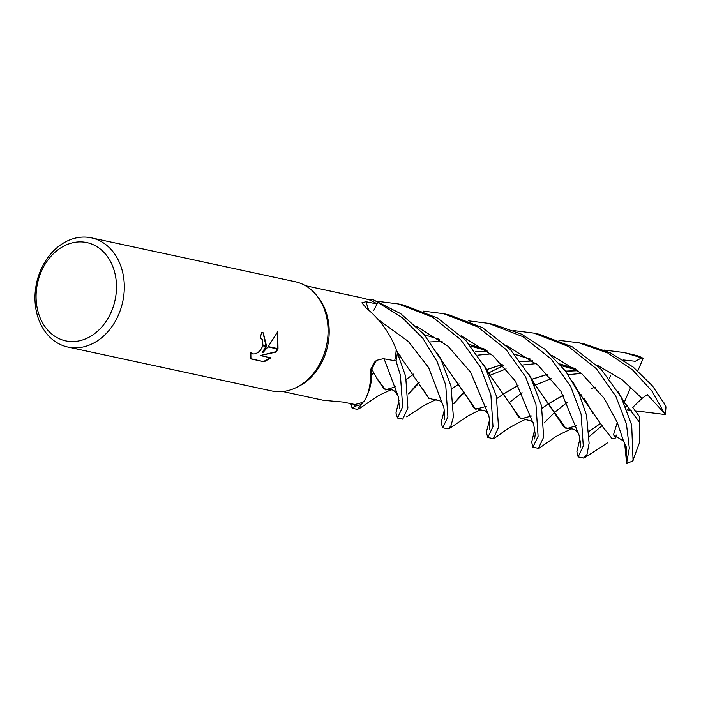 <?xml version="1.0" encoding="UTF-8"?>
<svg xmlns="http://www.w3.org/2000/svg" width="701" height="701" viewBox="0 0 701 701"><rect width="100%" height="100%" fill="white"/><g stroke="black" fill="none" stroke-linecap="round" stroke-linejoin="round"><path stroke-width="1.05" d="M316.519 295.296L317.895 296.996A54.108 42.7 102.2 0 1 323.713 358.299A54.108 42.7 102.2 0 1 298.652 386.365L296.698 387.338M282.713 391.526L323.406 400.289L343.131 402.076L354.732 404.459A54.108 42.7 102.2 0 0 363.766 401.734C368.577 394.812 370.925 384.279 370.811 370.128L371.101 368.498L376.419 360.384L383.289 358.675L394.663 360.726A54.108 42.7 102.2 0 0 396.196 349.431C389.887 333.098 379.933 319.332 366.351 308.133L361.874 302.814L366.001 301.737L377.042 303.98L373.747 310.473M91.402 237.849A55.852 44.075 102.2 0 1 118.644 314.574A55.852 44.075 102.2 0 1 67.883 347.056A55.852 44.075 102.2 0 1 40.64 270.332A55.852 44.075 102.2 0 1 91.402 237.849L295.174 281.723A55.852 44.075 102.2 0 1 322.416 358.448A55.852 44.075 102.2 0 1 296.549 387.416M111.389 311.638A50.27 39.668 102.2 0 1 56.702 337.435A50.27 39.668 102.2 0 1 41.184 271.822A50.27 39.668 102.2 0 1 95.879 246.033A50.27 39.668 102.2 0 1 111.389 311.638M316.414 295.165A55.852 44.075 102.2 0 1 322.416 358.448A55.852 44.075 102.2 0 1 271.664 390.93L67.883 347.056M262.91 352.585L267.966 346.925L277.85 349.045L276.212 352.051L260.202 355.556L270.928 357.869L264.172 361.769L250.94 358.921L250.844 352.673L252.754 353.979L255.164 353.856L257.872 352.603L260.413 350.36L262.91 345.83L266.45 346.592L262.91 352.585L262.411 352.305L265.907 346.478M260.15 337.873L260.833 338.233M262.91 345.83A8.92 5.319 119.6 0 0 263.006 345.462L262.253 339.424L260.115 337.996A55.852 44.075 -77.8 0 0 261.657 332.239L263.287 332.852L266.573 346.233A14.686 8.754 -60.4 0 1 266.45 346.592M250.888 358.728L264.172 361.769M277.719 331.731L278.008 348.686L268.238 346.583L277.719 331.722M266.038 346.11L263.041 332.721M266.573 346.233L263.006 345.462M251.606 353.488L250.8 352.945M263.664 361.479L270.262 357.72M260.202 355.556L275.721 351.771L277.289 348.932M277.447 348.572L277.543 332.099M275.721 351.771L276.212 352.051M377.042 303.98A54.108 42.7 102.2 0 0 368.954 299.73L360.962 297.671M375.648 360.971A12.066 9.516 -77.8 0 0 371.653 369.401A42.7 33.692 102.2 0 1 363.766 401.734M371.653 369.401A945.263 25.613 39.1 0 0 370.811 370.128L370.855 369.848M558.934 340.335L579.026 342.833L607.785 353.024L632.425 369.795L651.877 390.983L665.161 414.545L635.369 410.83M663.97 402.838L665.95 406.878A55.852 44.075 102.2 0 1 665.161 414.545M665.845 406.151L652.473 385.918L633.327 367.193L610.273 352.761L584.476 344.007L579.026 342.833M377.015 303.962L377.778 302.429L402.208 317.623L422.721 338.145L437.152 361.672L445.722 384.998L447.895 416.823L442.725 427.759L441.06 422.721L444.285 410.418M442.725 427.759L448.097 428.916L450.848 426.077L453.389 416.964L450.988 386.128L441.166 359.937L424.123 334.465L400.665 313.636L371.942 299.09A55.852 44.075 102.2 0 1 377.778 302.429M604.157 350.062L624.346 352.594L643.203 358.351L637.805 370.882M624.346 352.594L637.612 355.766A55.852 44.075 102.2 0 1 643.203 358.351M378.154 301.404L398.334 303.936L432.517 317.097L460.513 339.45L480.273 366.974L490.866 394.716L493.005 426.594L487.817 437.468L486.301 432.368L489.613 419.785M487.817 437.468L493.329 438.66L498.542 427.373L496.317 395.89L485.337 367.788L465.604 340.204L437.555 318.052L403.61 305.066L398.334 303.936M513.588 330.574L533.873 333.115L568.231 346.408L596.349 368.717L615.785 396.223L626.422 423.903L629.323 448.141L626.598 463.195L624.714 443.751M624.118 401.997L639.312 421.914L639.584 442.445L632.67 461.039A55.852 44.075 102.2 0 1 626.598 463.195M633.082 460.767L631.689 425.034L621.042 396.932L601.256 369.374L572.445 346.925L539.402 334.307L533.873 333.115M394.681 360.682L396.021 360.971L400.402 375.237L402.681 406.746L397.502 418.024L395.96 412.994L399.018 400.394M397.502 418.024L402.725 419.145L407.894 407.982L405.677 376.376L397.344 352.717A55.852 44.075 102.2 0 1 396.021 360.971M423.264 311.113L443.654 313.689L477.968 327.017L505.982 349.449L525.575 376.796L535.941 404.424L538.088 436.285L532.918 447.177L531.673 442.129L534.775 429.31M532.918 447.177L538.429 448.368L543.652 437.109L541.47 405.616L530.534 377.243L510.538 349.738L482.498 327.647L448.92 314.819L443.654 313.689M352.13 408.254L357.519 409.419L361.488 404.407A55.852 44.075 102.2 0 1 354.837 406.168L352.13 408.254L350.842 403.662M468.364 320.83L488.79 323.406L523.095 336.743L551.249 359.105L570.675 386.47L581.094 414.142L583.276 446.002L578.15 456.921L576.879 451.777L579.858 439.036M583.477 458.068L586.956 454.581L589.112 443.242L586.544 415.316L578.807 393.024L565.725 371.32L545.028 349.317L521.509 334.14L494.249 324.581L488.79 323.406M354.776 404.451L354.837 406.168M361.488 404.407L363.232 401.962M371.083 382.387L371.696 369.094M371.749 369.147L376.463 360.349M397.344 352.717L396.161 350.114M371.942 299.09L369.471 299.923M577.992 370.724L565.681 371.258M547.437 374.404L531.63 379.416M518.074 385.392L504.431 393.489M486.24 406.378L475.751 409.244L443.899 363.898M443.453 363.407L442.305 362.18M577.799 370.575L565.593 371.144M547.35 374.308L531.586 379.329M518.039 385.331L504.405 393.454M504.361 393.48L496.895 398.457M480.211 409.603L473.683 407.78L466.962 396.968L443.707 363.582M641.809 357.825L635.255 361.278L623.093 359.92M618.965 377.927L619.307 378.61M479.37 409.752L485.232 410.812C487.589 412.898 488.799 414.528 488.851 415.702L470.59 372.17L447.992 346.206L416.157 326.158L447.992 346.206L470.59 372.17L488.763 415.369L489.736 420.986L489.482 429.59M612.28 438.765L602.974 427.172L578.369 391.57M626.633 462.826L626.343 447.107L623.504 441.017L613.498 434.83L615.793 437.88L612.253 438.887L602.886 426.997L578.01 391.333M530.438 359.184L514.797 354.399M487.554 351.201L475.453 351.832M413.783 374.045L406.361 379.302L413.765 374.01M395.951 386.654L385.419 389.887L376.831 378.268M530.079 358.921L514.622 354.198M487.405 351.087L475.357 351.7M390.203 390.133L383.666 388.608L376.919 378.435L371.845 369.234M623.504 441.017L617.222 422.3L603.929 398.01L581.777 373.738L551.652 355.284L581.777 373.738L603.929 398.01L617.222 422.3L623.504 441.017M418.883 382.203L408.578 393.743L418.883 382.203M389.265 390.273C392.507 388.783 395.53 390.939 398.343 396.722L384.095 358.816L398.343 396.722L399.491 408.718M591.758 388.345L595.421 387.154M524.698 419.522C531.078 420.46 534.092 422.168 533.741 424.657L515.41 381.081L492.777 355.547L461.232 335.858L492.777 355.547L515.41 381.081L533.733 424.631L535.222 434.156L534.653 438.931M487.265 371.583L511.861 406.361M511.914 406.457L520.738 418.909L531.489 415.991M549.505 403.154L542.083 408.184L549.531 403.189M549.566 403.163L563.394 395.171M563.359 395.11L549.54 403.128M525.505 419.373L518.801 417.481L511.967 406.554L487.125 371.285M439.352 339.293L424.42 334.815M609.239 378.864L610.632 375.254M570.088 429.231C571.692 428.416 576.476 428.924 578.965 434.857L560.896 391.254L538.114 365.291L506.341 345.54M373.747 372.511L371.942 374.308M576.792 425.568L566.18 428.802L532.506 381.239M485.232 349.44L469.714 344.69M571 429.082L564.217 427.382L533.338 381.984M533.102 381.721L532.366 380.941M484.864 349.177L469.565 344.515M442.086 341.361L430.046 341.939M593.23 413.765L584.336 398.536M664.592 413.441L647.321 394.602L642.037 398.387L632.74 407.342L639.768 417.042L639.251 421.818M642.037 398.387L622.137 379.723L597.007 365.081L622.137 379.723L642.037 398.387M503.195 365.668L488.606 372.932L503.195 365.668M488.536 372.976L488.071 373.247L488.536 372.976M463.966 391.912L453.687 403.671L463.966 391.912M434.331 399.991C439.439 400.131 441.586 400.14 443.864 407.526L428.609 367.552L408.376 341.501L378.899 320.129L408.376 341.501L428.609 367.552L443.864 407.526C444.662 413.511 444.855 417.516 444.46 419.54M639.251 421.888L624.284 402.295M623.811 401.787L623.259 401.2M575.425 368.822L559.924 364.108M532.839 360.98L520.598 361.558M502.214 364.616L486.363 369.76M459.094 383.859L451.575 388.932L459.067 383.815M434.489 399.956L428.477 397.817L422.177 387.977M574.986 368.507L559.766 363.924M532.655 360.84L520.51 361.436M502.135 364.538L486.31 369.672M435.216 399.85L428.854 398.334L398.072 353.286M615.793 437.88L616.398 435.049M589.471 436.434L602.141 425.568M627.386 405.721L625.765 406.633M631.198 410.313L627.053 409.796M630.9 386.926L624.319 402.216M624.249 402.374L624.056 402.838M589.339 431.176L600.897 423.202M617.283 422.449L613.498 434.83M368.603 309.93A942.687 614.882 -21.5 0 1 366.001 301.737M261.087 338.364L260.597 338.084M251.852 353.637L251.352 353.357M361.392 297.767L305.496 285.728M578.15 456.921L583.521 458.077M664.513 403.741L663.488 402.006M449.113 428.679L468.066 415.912L481.079 409.279M444.679 365.16L437.415 353.208M509.557 402.374L522.07 392.683M534.469 385.568L535.792 384.902M535.879 384.858L551.196 378.601M568.169 374.693L581.383 373.405M584.809 457.622L607.855 442.611M578.597 391.955L572.717 381.616M358.746 408.99L375.631 397.528C376.621 396.486 381.703 393.936 390.869 389.887M408.595 393.901L419.242 382.799M444.092 365.913L445.223 365.361M477.819 355.153L490.884 353.909M544.029 423.001L554.85 412.17M554.859 412.162L567.311 402.304M579.78 395.215L581.033 394.61M494.117 438.467L504.019 431.369C508.453 427.873 520.852 421.362 525.916 419.198M489.316 373.808L483.637 364.643M371.907 375.088L374.106 373.142M398.983 356.204L400.131 355.652M471.028 346.233L486.818 350.64M580.095 447.553L580.498 445.608M578.965 434.839C580.183 440.491 580.673 444.241 580.437 446.073M539.253 448.132L552.861 438.686C554.824 436.916 561.01 433.656 571.42 428.924M533.417 382.089L529.237 374.825M453.687 403.758L464.342 392.534M489.228 375.736L490.428 375.123M490.498 375.088L506.096 368.884M523.06 364.949L536.16 363.626M561.247 365.668L577.142 370.084M624.871 403.347L617.739 391.228M406.685 416.815L423.439 405.8L436.101 399.535M398.755 354.54L396.17 349.948"/></g></svg>
